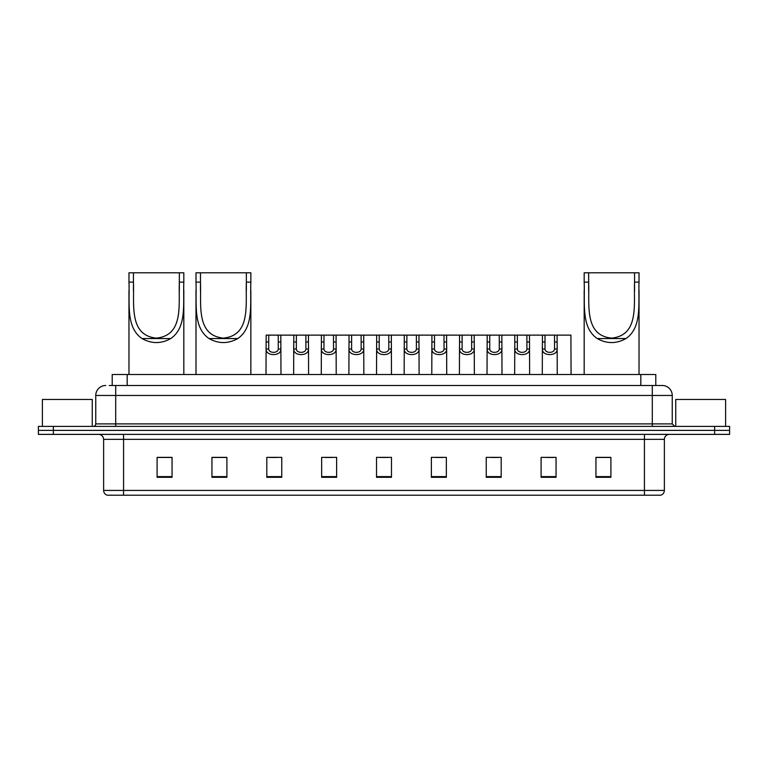 <?xml version="1.0" encoding="UTF-8"?>
<svg xmlns="http://www.w3.org/2000/svg" width="768" height="768" viewBox="0 0 768 768"><rect width="100%" height="100%" fill="white"/><g stroke="black" fill="none" stroke-linecap="round" stroke-linejoin="round"><path stroke-width="1.15" d="M109.219 385.498L115.699 385.498L109.219 385.498L112.214 385.498L112.214 374.525L655.786 374.525L655.786 385.498M105.725 385.498A9.974 9.974 0 0 0 95.75 395.472L95.75 423.898A2.496 2.496 0 0 1 93.254 426.394M672.25 395.472L115.699 395.472L115.699 385.498L662.275 385.498A9.974 9.974 0 0 1 672.25 395.472L672.25 423.898L674.746 426.394M53.357 426.394L38.4 426.394L38.4 430.378L53.357 430.378L38.4 430.378L38.4 434.371L53.357 434.371L53.357 430.378L714.643 430.378L53.357 430.378L53.357 426.394L714.643 426.394L714.643 430.378L729.6 430.378L714.643 430.378L714.643 434.371L53.357 434.371M729.6 426.394L729.6 430.378L729.6 426.394L714.643 426.394M662.122 385.498L658.781 385.498M660.528 495.206L107.472 495.206M107.222 495.206A4.982 4.982 0 0 1 103.632 490.426L123.581 490.426L123.581 495.206L644.419 495.206L644.419 490.426L664.368 490.426L664.368 439.354A4.982 4.982 0 0 1 669.36 434.371M103.632 490.426L103.632 439.354C103.334 436.33 101.674 434.669 98.64 434.371M610.906 477.302L610.906 457.363L595.949 457.363L595.949 477.302L610.906 477.302M556.051 477.302L556.051 457.363L541.094 457.363L541.094 477.302L556.051 477.302M501.197 477.302L501.197 457.363L486.23 457.363L486.23 477.302L501.197 477.302M446.342 477.302L446.342 457.363L431.376 457.363L431.376 477.302L446.342 477.302M172.051 477.302L172.051 457.363L157.094 457.363L157.094 477.302L172.051 477.302M226.906 477.302L226.906 457.363L211.949 457.363L211.949 477.302L226.906 477.302M281.77 477.302L281.77 457.363L266.803 457.363L266.803 477.302L281.77 477.302M336.624 477.302L336.624 457.363L321.658 457.363L321.658 477.302L336.624 477.302M391.478 477.302L391.478 457.363L376.522 457.363L376.522 477.302L391.478 477.302M729.6 434.371L729.6 430.378L729.6 434.371L714.643 434.371M644.419 495.206L660.384 495.206M490.771 457.459L498.25 457.459M546.029 457.459L553.507 457.459M325.008 457.459L332.486 457.459M269.75 457.459L277.229 457.459M435.514 457.459L442.992 457.459M380.256 457.459L387.744 457.459M226.906 457.459L211.949 457.459M172.051 457.459L157.094 457.459M610.906 457.459L595.949 457.459M92.256 426.394L92.256 399.456L42.394 399.456L42.394 426.394M133.45 272.794L183.821 272.794L183.821 282.125C182.966 303.437 187.123 327.35 170.746 338.554C161.174 343.901 151.603 343.901 142.032 338.554C125.683 327.36 129.821 303.533 128.966 282.125L128.966 272.794L133.45 272.794L133.45 291.168M128.966 282.125L133.45 282.125C134.342 304.483 128.755 335.405 156.384 338.112C184.061 335.347 178.435 304.589 179.338 282.125L179.338 272.794M183.821 282.125L179.338 282.125L179.338 291.062M128.966 290.304L128.966 374.525M183.821 290.246L183.821 374.525M200.477 272.794L250.848 272.794L250.848 282.125C249.994 303.437 254.15 327.35 237.773 338.554C228.202 343.901 218.63 343.901 209.059 338.554C192.701 327.36 196.848 303.533 195.994 282.125L195.994 272.794L200.477 272.794L200.477 291.168M195.994 282.125L200.477 282.125C201.36 304.483 195.782 335.405 223.402 338.112C251.088 335.347 245.462 304.589 246.355 282.125L246.355 272.794M250.848 282.125L246.355 282.125L246.355 291.062M195.994 290.304L195.994 374.525M250.848 290.246L250.848 374.525M588.662 272.794L639.034 272.794L639.034 282.125C638.179 303.437 642.336 327.35 625.968 338.554C616.397 343.901 606.826 343.901 597.254 338.554C580.896 327.36 585.034 303.533 584.179 282.125L584.179 272.794L588.662 272.794L588.662 291.168M584.179 282.125L588.662 282.125C589.555 304.483 583.968 335.405 611.597 338.112C639.274 335.347 633.648 304.589 634.55 282.125L634.55 272.794M639.034 282.125L634.55 282.125L634.55 291.062M584.179 290.304L584.179 374.525M639.034 290.246L639.034 374.525M725.606 426.394L725.606 399.456L675.744 399.456L675.744 426.394M268.733 335.126L268.704 349.018C268.886 353.453 278.093 353.453 278.266 349.018L278.246 335.126L266.16 335.126L266.006 374.525M278.246 335.126L280.819 335.126L280.973 374.525M280.973 347.222L280.829 349.018C281.424 356.448 265.546 356.448 266.141 349.018L266.006 347.222M296.362 335.126L296.333 349.018C296.515 353.453 305.722 353.453 305.894 349.018L305.875 335.126L293.789 335.126L293.635 374.525M305.875 335.126L308.448 335.126L308.592 374.525M308.592 347.222L308.458 349.018C309.053 356.448 293.174 356.448 293.77 349.018L293.635 347.222M323.99 335.126L323.962 349.018C324.134 353.453 333.35 353.453 333.523 349.018L333.504 335.126L321.418 335.126L321.264 374.525M333.504 335.126L336.077 335.126L336.221 374.525M336.221 347.222L336.086 349.018C336.682 356.448 320.803 356.448 321.398 349.018L321.264 347.222M351.619 335.126L351.59 349.018C351.763 353.453 360.979 353.453 361.152 349.018L361.133 335.126L349.046 335.126L348.893 374.525M361.133 335.126L363.706 335.126L363.85 374.525M363.85 347.222L363.715 349.018C364.31 356.448 348.432 356.448 349.027 349.018L348.893 347.222M379.238 335.126L379.219 349.018C379.392 353.453 388.608 353.453 388.781 349.018L388.762 335.126L376.675 335.126L376.522 374.525M388.762 335.126L391.325 335.126L391.478 374.525M391.478 347.222L391.344 349.018C391.939 356.448 376.061 356.448 376.656 349.018L376.522 347.222M406.867 335.126L406.848 349.018C407.021 353.453 416.237 353.453 416.41 349.018L416.381 335.126L404.294 335.126L404.15 374.525M416.381 335.126L418.954 335.126L419.107 374.525M419.107 347.222L418.973 349.018C419.568 356.448 403.69 356.448 404.285 349.018L404.15 347.222M434.496 335.126L434.477 349.018C434.65 353.453 443.866 353.453 444.038 349.018L444.01 335.126L431.923 335.126L431.779 374.525M444.01 335.126L446.582 335.126L446.736 374.525M446.736 347.222L446.602 349.018C447.197 356.448 431.318 356.448 431.914 349.018L431.779 347.222M462.125 335.126L462.106 349.018C462.278 353.453 471.485 353.453 471.667 349.018L471.638 335.126L459.552 335.126L459.408 374.525M471.638 335.126L474.211 335.126L474.365 374.525M474.365 347.222L474.23 349.018C474.826 356.448 458.947 356.448 459.542 349.018L459.408 347.222M489.754 335.126L489.734 349.018C489.907 353.453 499.114 353.453 499.296 349.018L499.267 335.126L487.181 335.126L487.027 374.525M499.267 335.126L501.84 335.126L501.994 374.525M501.994 347.222L501.859 349.018C502.454 356.448 486.576 356.448 487.171 349.018L487.027 347.222M517.382 335.126L517.363 349.018C517.536 353.453 526.742 353.453 526.915 349.018L526.896 335.126L514.81 335.126L514.656 374.525M526.896 335.126L529.469 335.126L529.622 374.525M529.622 347.222L529.488 349.018C530.083 356.448 514.195 356.448 514.8 349.018L514.656 347.222M545.011 335.126L544.992 349.018C545.165 353.453 554.371 353.453 554.544 349.018L554.525 335.126L542.438 335.126L542.285 374.525M554.525 335.126L557.098 335.126L557.251 374.525M557.251 347.222L557.107 349.018C557.712 356.448 541.824 356.448 542.429 349.018L542.285 347.222M280.819 335.126L293.789 335.126M308.448 335.126L321.418 335.126M336.077 335.126L349.046 335.126M363.706 335.126L376.675 335.126M391.325 335.126L404.294 335.126M418.954 335.126L431.923 335.126M446.582 335.126L459.552 335.126M474.211 335.126L487.181 335.126M501.84 335.126L514.81 335.126M529.469 335.126L542.438 335.126M557.098 335.126L570.912 335.126L571.066 374.525M127.181 385.498L127.181 374.525M640.819 385.498L640.819 374.525M115.699 426.394L115.699 395.472L95.75 395.472M95.75 423.898L672.25 423.898M652.301 385.498L652.301 426.394M644.419 434.371L644.419 439.354L103.632 439.354M664.368 439.354L644.419 439.354L644.419 490.426L123.581 490.426L123.581 434.371M391.478 476.611L376.522 476.611M336.624 476.611L321.658 476.611M281.77 476.611L266.803 476.611M226.906 476.611L211.949 476.611M172.051 476.611L157.094 476.611M446.342 476.611L431.376 476.611M501.197 476.611L486.23 476.611M556.051 476.611L541.094 476.611M610.906 476.611L595.949 476.611M142.032 338.554L170.746 338.554M209.059 338.554L237.773 338.554M597.254 338.554L625.968 338.554M280.829 349.018L278.266 349.018M268.704 349.018L266.141 349.018M268.733 341.971L266.16 341.971M280.819 341.971L278.246 341.971M308.458 349.018L305.894 349.018M296.333 349.018L293.77 349.018M296.362 341.971L293.789 341.971M308.448 341.971L305.875 341.971M336.086 349.018L333.523 349.018M323.962 349.018L321.398 349.018M323.99 341.971L321.418 341.971M336.077 341.971L333.504 341.971M363.715 349.018L361.152 349.018M351.59 349.018L349.027 349.018M351.619 341.971L349.046 341.971M363.706 341.971L361.133 341.971M391.344 349.018L388.781 349.018M379.219 349.018L376.656 349.018M379.238 341.971L376.675 341.971M391.325 341.971L388.762 341.971M418.973 349.018L416.41 349.018M406.848 349.018L404.285 349.018M406.867 341.971L404.294 341.971M418.954 341.971L416.381 341.971M446.602 349.018L444.038 349.018M434.477 349.018L431.914 349.018M434.496 341.971L431.923 341.971M446.582 341.971L444.01 341.971M474.23 349.018L471.667 349.018M462.106 349.018L459.542 349.018M462.125 341.971L459.552 341.971M474.211 341.971L471.638 341.971M501.859 349.018L499.296 349.018M489.734 349.018L487.171 349.018M489.754 341.971L487.181 341.971M501.84 341.971L499.267 341.971M529.488 349.018L526.915 349.018M517.363 349.018L514.8 349.018M517.382 341.971L514.81 341.971M529.469 341.971L526.896 341.971M557.107 349.018L554.544 349.018M544.992 349.018L542.429 349.018M545.011 341.971L542.438 341.971M557.098 341.971L554.525 341.971M660.778 495.206C663.034 494.41 664.234 492.816 664.368 490.426"/></g></svg>
